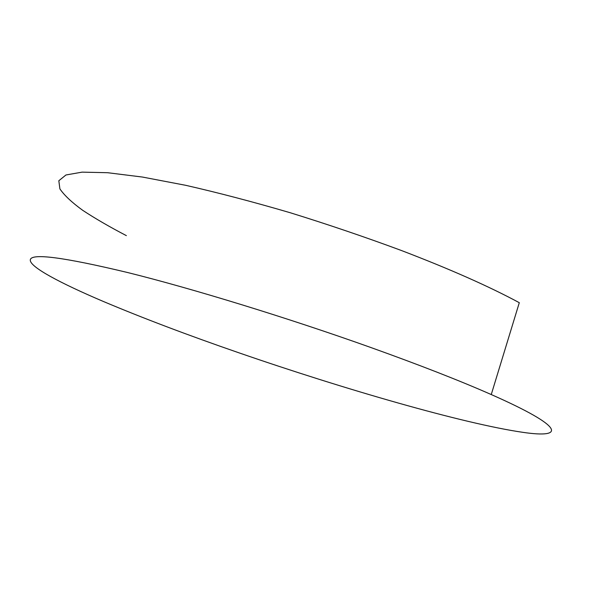 <?xml version="1.0" encoding="UTF-8"?>
<svg xmlns="http://www.w3.org/2000/svg" width="606" height="606" viewBox="0 0 606 606"><rect width="100%" height="100%" fill="white"/><g stroke="black" fill="none" stroke-linecap="round" stroke-linejoin="round"><path stroke-width="0.91" d="M523.122 432.373C463.401 423.745 343.382 388.938 238.537 352.677C187.769 335.141 142.683 318.059 103.278 301.432C60.252 283.131 29.55 266.89 30.3 259.959C30.815 252.907 63.297 257.111 127.737 272.556C192.329 288.592 287.449 317.756 370.061 347.23C419.36 364.888 459.757 380.659 491.254 394.551C565.989 427.556 564.565 438.449 523.122 432.373M126.374 235.636C109.603 226.886 95.051 218.448 82.711 210.32C71.879 202.457 64.274 195.314 59.896 188.89L58.827 180.739L65.963 174.975L82.075 172.142L107.595 172.71L142.38 177.043L185.61 185.292C218.152 192.7 253.035 201.851 290.251 212.744C327.982 224.447 364.918 236.991 401.066 250.376C449.508 268.897 488.913 286.335 519.297 302.697L491.254 394.551"/></g></svg>
